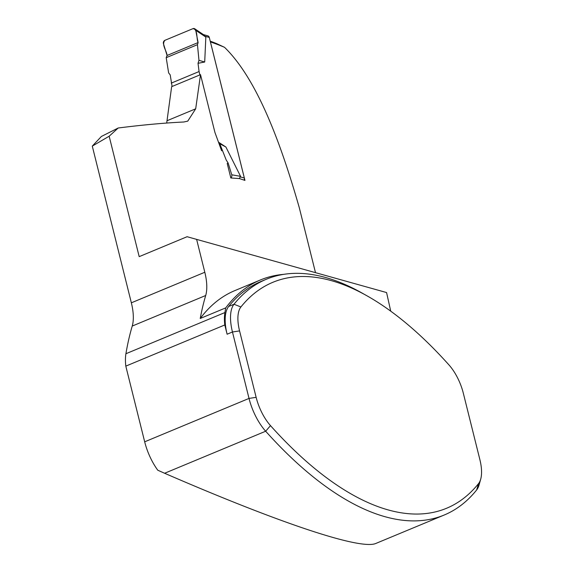 <?xml version="1.0" encoding="UTF-8"?>
<svg xmlns="http://www.w3.org/2000/svg" width="573" height="573" viewBox="0 0 573 573"><rect width="100%" height="100%" fill="white"/><g stroke="black" fill="none" stroke-linecap="round" stroke-linejoin="round"><path stroke-width="0.86" d="M210.219 41.17A575.278 168.34 -14 0 1 216.372 43.498L224.523 47.315A578.501 169.279 166 0 0 210.427 41.915L210.398 41.901M118.203 128.001L101.407 136.446L92.282 146.115L109.164 136.216L118.203 128.001C142.312 124.943 164.179 122.944 183.811 121.999L187.751 121.132L195.687 108.813L200.521 74.655L214.932 132.449L221.629 150.771M109.164 136.216L139.189 256.64L187.092 236.713L386.582 292.559L187.092 236.713M224.523 47.315C256.661 78.501 280.362 141.545 299.299 207.727L315.444 272.469M218.492 142.168L225.898 147.017L240.56 176.341L231.757 174.786L228.14 163.033L227.209 163.42L230.833 177.967L239.399 178.568L244.95 180.402L210.427 41.915M166.7 123.045L171.649 86.659L200.521 74.655M366.799 295.711A381.532 167.252 -112.6 0 1 448.967 364.929A33.363 14.626 -112.6 0 1 463.328 393.228L479.888 459.661A33.363 14.626 -112.6 0 1 480.718 479.1A33.363 14.626 -112.6 0 1 478.555 483.591A381.532 167.252 -112.6 0 1 270.492 425.632A33.363 14.626 -112.6 0 1 256.138 397.333L239.571 330.908A33.363 14.626 -112.6 0 1 240.904 306.978A381.532 167.252 -112.6 0 1 366.799 295.711L361.649 292.817A386.854 169.587 67.4 0 0 266.416 279.216A386.854 169.587 67.4 0 0 233.999 304.249A38.685 16.961 67.4 0 0 232.459 331.989L249.019 398.421A38.685 16.961 67.4 0 0 265.664 431.233A386.854 169.587 67.4 0 0 444.218 515.02L375.895 543.433C360.761 550.195 280.842 523.65 164.609 473.262L157.776 470.218A38.685 16.961 -112.6 0 1 144.683 441.812L125.809 366.126A41.908 18.372 -112.6 0 1 125.917 353.727A390.077 170.998 -112.6 0 1 132.234 326.058A39.329 17.24 67.4 0 0 131.353 302.816L92.282 146.115M283.692 274.352A388.465 170.288 67.4 0 0 260.443 279.953L234.923 290.568A388.465 170.288 67.4 0 0 200.221 318.488A390.077 170.998 -112.6 0 1 205.7 295.503A39.329 17.24 67.4 0 0 204.812 272.261L196.689 239.664M260.443 279.953A388.465 170.288 67.4 0 0 225.741 307.873L200.221 318.488M390.722 311.16L386.582 292.559M225.741 307.873A390.077 170.998 67.4 0 0 224.91 312.557A41.908 18.372 67.4 0 0 224.795 324.955L125.809 366.126M266.416 279.216L261.066 281.443A386.854 169.587 67.4 0 0 228.648 306.469A38.685 16.961 67.4 0 0 227.109 334.217L224.795 324.955M444.218 515.02A386.854 169.587 67.4 0 0 476.629 489.994A38.685 16.961 67.4 0 0 479.135 484.779L480.718 479.1M244.069 180.101A2.579 2.192 -74.4 0 0 244.342 178.017L209.288 37.431A2.579 2.192 -74.4 0 0 207.841 35.841L203.415 34.609M172.093 86.473L170.202 74.877L168.641 72.921L166.199 57.68L197.463 44.673L198.96 60.315L198.029 63.302L204.704 62.02L205.836 37.095L204.124 35.247M171.255 83.121L199.075 71.546L198.029 63.302M199.075 71.546L199.913 74.905M240.56 176.341L239.285 178.561M225.898 147.017L219.746 143.673L226.228 160.046L228.14 163.033M219.746 143.673L218.657 142.627M205.836 37.095L195.737 30.29A2.579 2.192 -74.4 0 0 194.799 28.815A2.579 2.192 -74.4 0 0 192.965 28.65L164.96 40.296A2.579 2.192 105.6 0 0 163.455 43.72L167.08 55.474L166.199 57.68M204.704 62.02L198.96 60.315M195.737 30.29L198.1 42.567L197.463 44.673M231.757 174.786A2.579 2.192 105.6 0 1 230.812 177.874M167.08 55.474L198.1 42.567C196.231 38.284 197.957 29.23 192.965 28.65L164.96 40.296C161.171 44.529 166.664 50.582 167.08 55.474L198.1 42.567M204.812 272.261L131.353 302.816M228.648 306.469L233.999 304.249L240.904 306.978M256.138 397.333L249.019 398.421L144.683 441.812M239.571 330.908L232.459 331.989L227.109 334.217M476.629 489.994L478.555 483.591M164.609 473.262L265.664 431.233L270.492 425.632M195.687 108.813L167.144 120.688M205.7 295.503L132.234 326.058M224.91 312.557L125.917 353.727M244.342 178.017L240.517 176.95M209.288 37.431L205.463 36.371M204.11 35.075L194.799 28.815"/></g></svg>
